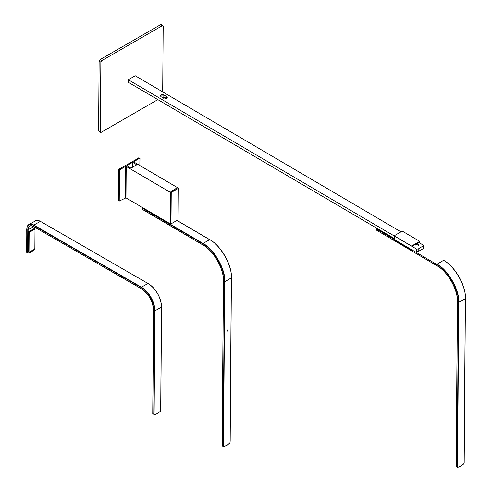 <?xml version="1.0" encoding="UTF-8"?>
<svg xmlns="http://www.w3.org/2000/svg" width="492" height="492" viewBox="0 0 492 492"><rect width="100%" height="100%" fill="white"/><g stroke="black" fill="none" stroke-linecap="round" stroke-linejoin="round"><path stroke-width="0.74" d="M160.331 218.251L143.892 208.596M176.923 220.453L209.629 239.665L202.704 243.663L142.803 208.479L142.846 207.685L142.797 209.574L142.612 208.915L142.797 209.574L202.692 244.758C213.085 249.801 224.475 269.757 223.46 281.153L222.212 445.365M223.46 281.153L222.212 445.567L222.685 446.047M222.212 445.567L223.165 446.127L224.413 281.713L224.758 281.713L223.516 446.127L223.737 446.625L226.621 445.432M223.737 446.625L226.744 445.444L229.727 443.175L230.09 442.326L231.338 277.918C232.421 265.938 220.385 244.85 209.457 239.567L176.917 220.453M227.667 330.083L227.661 331.079L227.974 330.052M227.353 331.11L227.661 331.079M227.279 331.036L227.495 329.978M394.049 235.859L401.441 231.591M412.296 249.093L411.865 249.155M411.884 246.523L419.086 242.181L419.246 242.587M412.05 245.791L419.645 241.406L419.633 242.814M419.645 241.314L402.358 231.16M411.417 245.969L394.129 235.816L401.527 231.541M394.436 236.271L394.412 238.903M394.018 239.862L411.306 250.016M394.344 239.02L377.905 229.364L377.905 228.614M376.86 228.454L376.995 228.952M456.422 466.779L457.751 467.394L460.758 466.219L463.741 463.944L464.177 462.997L465.426 298.589C466.164 285.907 454.952 266.264 443.593 260.323L436.718 264.438L376.817 229.247L376.811 230.342L436.755 265.643C447.456 271.209 458.12 289.893 457.406 301.824L456.164 465.358M376.626 229.684L376.811 230.342L376.626 229.684M436.705 265.532C447.099 270.569 458.489 290.526 457.474 301.922L456.225 466.336L456.699 466.816M456.225 466.133L457.173 341.7M132.268 167.385L132.305 162.501L127.071 165.521L127.071 165.927L131.124 168.239M119.125 169.1L119.993 169.611L125.515 166.419L126.21 166.425L170.533 192.464L171.228 192.464L178.19 188.448L178.19 188.042L133.861 162.003L133.861 161.604L139.384 158.412L138.523 157.907L139.039 157.877L119.125 169.1L118.603 170.398L118.603 169.672M118.369 200.545L118.375 200.219L118.886 200.515L118.375 200.219L118.597 170.392L119.119 170.706L119.47 170.177L119.236 201.05L125.97 197.839L170.293 223.872L170.988 223.878L177.95 219.856L178.19 188.042M176.696 188.301L170.982 191.597M132.305 162.501L132.994 162.508L136.942 164.882M133.861 161.604L133.861 162.003L133.861 161.604M136.007 164.5L135.638 165.441M119.993 169.611L119.47 170.177M119.119 170.706L118.892 200.527L119.753 201.025M139.384 158.412L139.9 158.381L139.384 158.412M139.9 158.707L139.9 158.381L139.9 158.707M131.056 168.086L136.979 164.666M176.806 188.061L170.884 191.48M100.571 132.391L98.591 130.817L99.12 61.143L99.993 59.649L160.601 24.662L161.456 25.153M157.84 99.618L101.18 132.33L100.325 131.831L100.854 62.164L101.727 60.67L162.329 25.676L163.19 26.174L162.692 91.881M101.18 132.33L98.591 130.817M161.21 24.6L163.19 26.174M416.472 249.026L418.2 249.032L423.753 245.539L423.378 248.546L418.182 251.541L416.453 251.535L416.472 249.026L128.301 79.747L128.283 82.256L394.031 238.362M165.884 98.541L163.965 97.41L161.708 97.109M162.975 94.569L167.237 97.072M166.665 96.481L167.298 97.373L163.627 98.234L160.939 96.66C159.992 94.925 161.007 94.335 163.984 94.901L166.665 96.481M423.753 245.539L418.815 242.335M400.98 231.855L135.226 75.75L128.301 79.747M160.939 96.66L160.503 95.922L161.075 95.128L163.842 95.14L163.83 97.336L161.665 97.084M417.862 243.632L418.698 244.364L418.298 244.918L416.829 245.077L415.998 244.346L416.392 243.798L417.862 243.632M417.093 244.604L417.603 243.891L417.093 244.604M33.843 228.774L28.936 231.554L29.458 231.855L34.36 229.075L33.843 228.774A0.916 0.529 -60 0 1 34.292 228.731L34.815 229.032A0.916 0.529 -60 0 1 35 229.457L34.815 229.032A0.916 0.529 -60 0 0 34.36 229.075L34.532 229.377L29.631 232.156A0.67 0.387 120 0 0 29.151 232.974L29.01 251.836A0.67 0.387 120 0 0 29.477 252.113L34.385 249.333A0.67 0.387 120 0 0 34.858 248.515L35 229.653A0.67 0.387 120 0 0 34.532 229.377M28.284 232.673L28.142 251.535L28.659 251.83L28.807 232.974L28.284 232.673A0.916 0.529 -60 0 1 28.936 231.554M29.01 251.836L28.659 251.83A0.916 0.529 -60 0 0 28.85 252.261L34.206 249.438L29.305 252.218A0.916 0.529 -60 0 1 28.85 252.261L28.333 251.959A0.916 0.529 -60 0 1 28.142 251.535M142.981 208.184L202.876 243.368C213.811 248.644 225.84 269.739 224.758 281.713L231.338 277.918M142.803 208.479L142.846 207.685M209.629 239.665C220.496 244.936 232.396 265.797 231.338 277.716M224.413 281.713C225.471 269.8 213.565 248.934 202.704 243.663M223.866 446.49L226.794 445.334L229.733 443.101M377.622 228.725L376.958 229.333M377.259 229.512L377.671 229.131M436.718 264.438C447.579 269.702 459.485 290.569 458.427 302.482L457.179 466.896L456.225 466.336M436.89 264.136C447.825 269.419 459.854 290.508 458.772 302.488L457.523 466.896L457.179 466.896L457.652 467.375L457.179 466.896M458.427 302.482L465.352 298.687C466.434 286.707 454.399 265.618 443.47 260.336M443.643 260.434C454.51 265.705 466.41 286.572 465.352 298.484L465.352 298.484M465.352 298.687L464.104 463.095L463.747 463.87L460.807 466.108L457.652 467.375L457.523 466.896M457.652 467.375L460.635 466.201M132.963 166.985L132.994 162.508M118.375 200.219L118.603 170.398M125.275 197.833L125.515 166.419M139.851 165.521L139.9 158.381M171.228 192.464L170.988 223.878M170.293 223.872L170.533 192.464M126.21 166.425L125.97 197.839M99.993 59.649L101.727 60.67M162.329 25.676L160.601 24.662M99.12 61.143L100.854 62.164M418.182 251.541L418.2 249.032M423.378 248.546L423.397 246.037M166.53 96.715L166.511 98.91M160.7 410.291L160.693 410.488A0.732 0.424 -60 0 1 160.337 411.263A13.241 7.644 -60 0 1 157.397 413.477A13.241 7.644 -60 0 1 154.47 414.59A0.732 0.424 -60 0 1 154.113 414.221L153.768 414.221L154.549 310.864A19.034 11.088 -119.6 0 0 141.204 287.482L33.628 225.379A9.551 5.56 -119.6 0 0 26.82 229.309L26.648 252.082L27.601 252.63L27.767 229.862A8.204 4.779 60.4 0 1 33.622 226.48A7.958 4.637 -119.6 0 0 29.815 226.191A7.958 4.637 -119.6 0 0 28.118 229.862L27.946 252.636A0.732 0.424 120 0 0 28.296 253.005A13.106 7.571 120 0 0 31.224 251.892A13.106 7.571 120 0 0 34.163 249.672A0.732 0.424 120 0 0 34.36 249.432M154.427 414.676A13.487 7.786 120 0 0 157.225 413.575M153.11 414.159A0.978 0.566 -60 0 1 153.018 414.129A0.978 0.566 -60 0 1 152.944 414.067A0.978 0.566 -60 0 1 152.815 413.674L153.768 414.221A0.978 0.566 120 0 0 153.898 414.615A0.978 0.566 120 0 0 153.971 414.676A0.978 0.566 120 0 0 154.242 414.713L154.47 414.59M152.815 413.674L153.596 310.317L152.815 413.674M153.596 310.089A17.448 10.16 -119.6 0 1 153.596 310.12L153.596 310.317A17.687 10.301 60.4 0 0 141.198 288.589L33.671 226.597L141.364 288.693A17.448 10.16 -119.6 0 1 141.499 288.767M29.815 226.191C30.227 225.588 31.513 225.723 33.671 226.597L141.247 288.706C148.756 293.902 152.852 301.073 153.522 310.218L152.748 413.569L154.34 414.731L157.348 413.587L160.251 411.343M154.549 310.864L154.894 310.87L154.113 414.221M160.337 411.263L160.767 410.389L161.542 307.039L154.894 310.87A19.28 11.23 60.4 0 0 141.376 287.187L141.204 287.482M148.283 283.644A19.034 11.088 60.4 0 1 161.474 306.897M161.474 306.94L161.542 307.039C160.816 297.002 156.327 289.136 148.08 283.441L141.376 287.187L33.807 225.078L33.628 225.379M160.693 410.488L161.474 307.137A19.28 11.23 -119.6 0 0 147.957 283.453L40.381 221.345L33.807 225.078A9.797 5.707 60.4 0 0 28.911 224.592A9.797 5.707 60.4 0 0 26.82 229.112L26.648 252.082A0.978 0.566 120 0 0 26.851 252.537L26.746 229.21C27.115 226.363 27.835 224.826 28.911 224.592L35.492 220.859C36.248 220.065 37.915 220.225 40.504 221.332L40.381 221.345A9.797 5.707 -119.6 0 0 35.492 220.859M34.674 228.952L34.686 227.181M27.767 229.862L33.77 226.652M31.051 251.99A13.352 7.712 -60 0 1 28.253 253.085M34.594 248.804L34.163 249.752L31.174 252.002L28.069 253.122A0.978 0.566 -60 0 1 27.804 253.085A0.978 0.566 -60 0 1 27.601 252.63L27.946 252.636M40.553 221.443L148.129 283.558M26.851 252.537L28.296 253.005M29.151 232.974L28.807 232.974A0.916 0.529 -60 0 1 29.458 231.855L29.631 232.156M34.858 248.515L34.385 249.333M35 229.653L34.864 248.319M142.705 207.667L142.846 209.684L202.741 244.868C213.442 250.44 224.106 269.124 223.393 281.049L222.15 444.59M223.46 446.625L222.409 446.01M230.17 441.355L231.412 277.814C232.15 265.139 220.939 245.49 209.58 239.555L176.991 220.41M377.788 228.977L377.813 228.3M376.521 229.936L376.534 228.731M118.301 200.416L118.529 169.998M139.876 158.363L139.008 157.858M119.261 201.068L118.4 200.564M139.919 165.564L139.974 158.51M178.092 219.66L178.332 188.245M167.102 97.373L167.102 97.89M418.686 245.508L418.698 244.364M415.986 245.483L415.998 244.346M34.748 228.989L34.76 227.224"/></g></svg>
